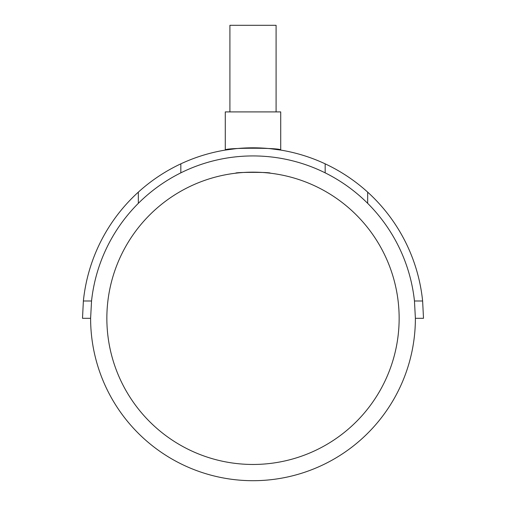 <?xml version="1.0" encoding="UTF-8"?>
<svg xmlns="http://www.w3.org/2000/svg" width="506" height="506" viewBox="0 0 506 506"><rect width="100%" height="100%" fill="white"/><g stroke="black" fill="none" stroke-linecap="round" stroke-linejoin="round"><path stroke-width="0.76" d="M399.145 318.312A146.145 146.145 0 0 0 253 172.166A146.145 146.145 0 0 0 106.855 318.312A146.145 146.145 0 0 0 253 464.464A146.145 146.145 0 0 0 399.145 318.312M235.676 173.197C234.607 172.078 271.393 172.078 270.324 173.197C271.393 172.078 234.607 172.078 235.676 173.197M276.093 111.908L276.093 25.3L229.907 25.3L229.907 111.908M270.324 148.694L280.716 150.08L280.716 111.908L225.284 111.908L225.284 150.08L235.676 148.694M280.716 150.08C282.424 147.613 223.576 147.613 225.284 150.08M91.542 300.994L90.612 318.312L82.497 318.312L83.376 300.994L91.542 300.994A162.388 162.388 0 0 1 138.334 203.336L138.334 192.128C151.085 180.572 165.253 171.148 180.832 163.836L180.832 172.85C165.026 180.724 150.858 190.888 138.334 203.336M422.624 300.994L423.503 318.312L415.388 318.312L414.458 300.994L422.624 300.994A170.503 170.503 0 0 0 367.666 192.128L367.666 203.336C355.142 190.888 340.974 180.724 325.168 172.85L325.168 163.836C340.747 171.148 354.915 180.572 367.666 192.128M90.612 318.312A162.388 162.388 0 0 0 253 480.7A162.388 162.388 0 0 0 415.388 318.312M83.376 300.994A170.503 170.503 0 0 1 138.334 192.128M414.458 300.994A162.388 162.388 0 0 0 367.666 203.336M325.168 163.836A170.503 170.503 0 0 0 180.832 163.836M180.832 172.85A162.388 162.388 0 0 1 325.168 172.85"/></g></svg>
